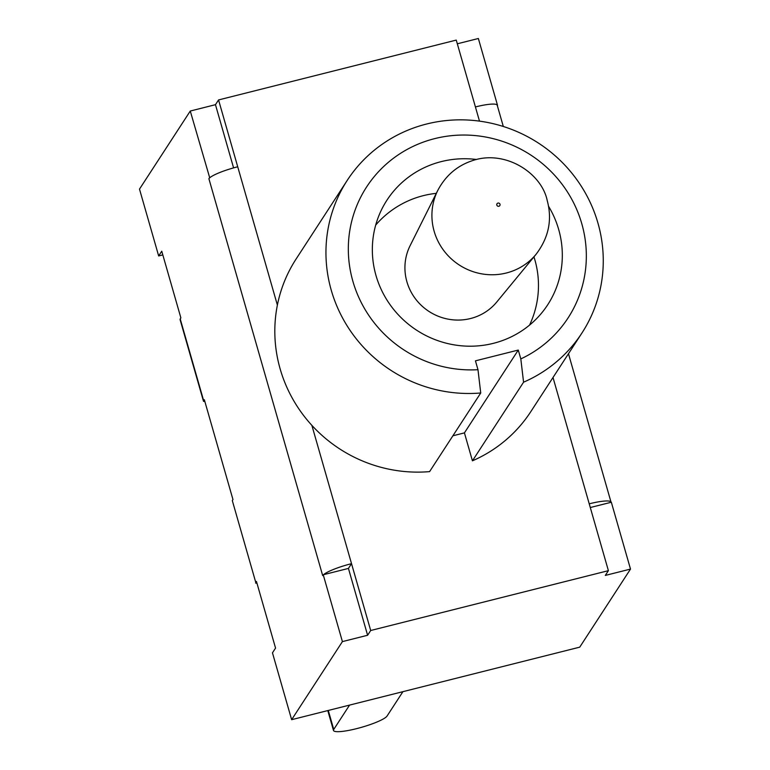<?xml version="1.0" encoding="UTF-8"?>
<svg xmlns="http://www.w3.org/2000/svg" width="770" height="770" viewBox="0 0 770 770"><rect width="100%" height="100%" fill="white"/><g stroke="black" fill="none" stroke-linecap="round" stroke-linejoin="round"><path stroke-width="1.16" d="M437.793 190.363L410.112 245.669A51.985 50.31 33 0 0 406.897 281.724A51.985 50.31 33 0 0 446.369 318.78A51.985 50.31 33 0 0 496.766 302.013L536.084 254.273A58.963 57.067 33 0 1 459.209 264.967A58.963 57.067 33 0 1 437.803 190.363C445.445 175.916 456.687 166.108 471.529 160.959C504.619 148.908 541.608 172.817 547.229 200.585C552.408 219.777 548.692 237.67 536.084 254.273M402.912 691.672L387.069 716.033A27.999 4.716 -16 0 1 359.118 727.987A27.999 4.716 -16 0 1 333.487 730.461A27.999 4.716 -16 0 1 333.737 729.46L328.289 710.46M349.57 705.099L333.737 729.46M162.816 254.908L158.668 255.948L139.495 189.112L190.267 111.034L215.465 104.682L218.555 99.936L456.254 40.088L479.489 121.131M590.292 507.526L611.332 502.232L630.505 569.078L579.733 647.156L291.637 719.681L272.464 652.835L275.554 648.09L256.458 581.475L255.794 582.505L232.299 500.567L255.794 582.505M218.555 99.936L277.383 305.084A139.986 135.462 33 0 0 311.869 425.358L370.697 630.505L608.396 570.666L605.307 575.421L630.505 569.078M520.818 358.907L523.571 382.19A139.986 135.462 33 0 0 581.966 332.967A139.986 135.462 33 0 0 538.451 143.095A139.986 135.462 33 0 0 347.251 180.353A139.986 135.462 33 0 0 347.337 326.172A139.986 135.462 33 0 0 480.73 392.979L477.978 369.696A120.149 116.27 -147 0 1 353.94 213.473A120.149 116.27 -147 0 1 544.592 165.473A120.149 116.27 -147 0 1 520.818 358.907L518.277 350.061L475.446 360.841L477.978 369.696M548.567 206.312A95.894 92.804 -147 0 1 547.73 304.747A95.894 92.804 -147 0 1 416.743 330.272A95.894 92.804 -147 0 1 386.935 200.19A95.894 92.804 -147 0 1 441.277 161.604A95.894 92.804 -147 0 1 476.572 159.496M311.869 425.358A139.986 135.462 -147 0 0 429.593 471.615L480.73 392.979M581.966 332.967L530.828 411.613A139.986 135.462 -147 0 1 472.433 460.826L464.425 432.884L518.277 350.061M472.433 460.826L523.571 382.19M464.425 432.884L452.885 435.791M277.383 305.084A139.986 135.462 -147 0 1 296.113 258.989L347.251 180.353M553.004 377.502L608.396 570.666M204.868 401.565L203.511 401.334L204.348 399.745L232.964 499.547L232.299 500.567M256.978 583.294L255.621 583.073M497.247 105.413A26.45 4.456 164 0 0 497.218 105.23A26.45 4.456 164 0 0 475.427 106.934M323.525 574.69L348.435 568.414L351.524 563.659A26.45 4.456 -16 0 0 323.525 574.69L322.688 575.594L208.891 178.707A26.45 4.456 -16 0 1 209.719 177.803L190.267 111.034M158.668 255.948L161.758 251.203L180.854 317.808L180.055 319.531L203.511 401.334M237.718 166.782A26.45 4.456 164 0 0 209.719 177.803M233.589 167.879L215.465 104.682M348.435 568.414L367.608 635.26L370.697 630.505M589.233 503.821A26.45 4.456 -16 0 1 611.024 502.117A26.45 4.456 -16 0 1 611.053 502.3M367.608 635.26L342.409 641.603L323.236 574.757M457.322 43.794L478.363 38.5L497.535 105.346M208.891 178.707L209.43 177.87M291.637 719.681L342.409 641.603M500.009 204.271A1.675 1.617 -147 0 1 498.007 206.245A1.675 1.617 -147 0 1 497.228 203.501A1.675 1.617 -147 0 1 500.009 204.271M203.684 400.766L180.19 318.838M529.558 325.094A92.593 92.593 0 0 0 533.947 256.862M436.292 193.357A92.593 92.593 0 0 0 375.712 225.052M333.487 730.461L327.789 710.585M611.024 502.117L568.472 353.728M503.31 126.482L497.218 105.23"/></g></svg>
